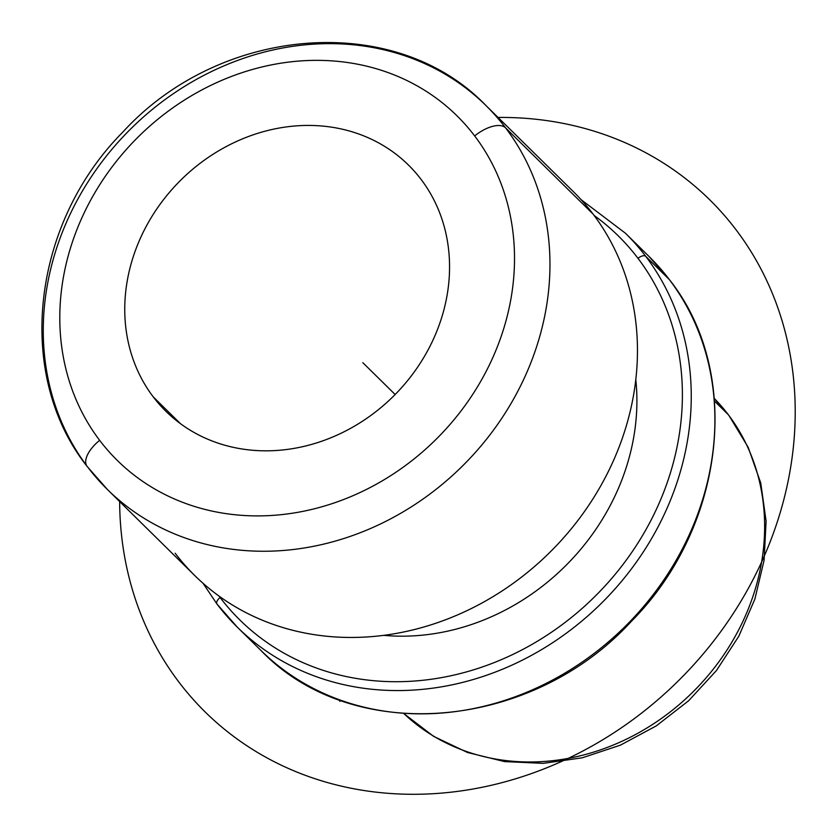 <?xml version="1.0" encoding="UTF-8"?>
<svg xmlns="http://www.w3.org/2000/svg" width="836" height="836" viewBox="0 0 836 836"><rect width="100%" height="100%" fill="white"/><g stroke="black" fill="none" stroke-linecap="round" stroke-linejoin="round"><path stroke-width="1.25" d="M421.093 179.416A172.822 151.588 134.6 0 1 387.256 402.085A172.822 151.588 134.6 0 1 165.873 411.249A172.822 151.588 134.6 0 1 153.218 396.839L180.461 423.685L153.218 396.839A172.822 151.588 134.6 0 1 187.045 174.181A172.822 151.588 134.6 0 1 408.438 165.016A172.822 151.588 134.6 0 1 421.093 179.416A172.822 151.588 -45.4 0 0 195.331 167.064A172.822 151.588 -45.4 0 0 153.218 396.839A172.822 151.588 -45.4 0 0 378.98 409.191A172.822 151.588 -45.4 0 0 421.093 179.416M635.788 379.513A221.206 194.036 134.6 0 1 383.755 635.36A221.206 194.036 -45.4 0 0 635.788 379.513M175.173 553.233A269.6 236.483 -45.4 0 0 527.359 572.514A269.6 236.483 -45.4 0 0 593.058 214.058A269.6 236.483 134.6 0 1 540.286 561.416A269.6 236.483 134.6 0 1 194.913 575.711L107.416 489.509A269.6 236.483 -45.4 0 0 452.778 475.214A269.6 236.483 -45.4 0 0 505.561 127.856L593.058 214.058L505.561 127.856A269.6 236.483 -45.4 0 0 485.81 105.388A269.6 236.483 -45.4 0 0 141.232 118.973A269.6 236.483 -45.4 0 0 86.547 465.537M87.665 467.031A269.6 236.483 -45.4 0 0 107.416 489.509L87.069 466.352A27.651 13.177 142.8 0 0 87.665 467.031M107.416 489.509A269.6 236.483 134.6 0 0 452.778 475.214A269.6 236.483 134.6 0 0 505.561 127.856A27.651 13.177 142.8 0 0 474.67 135.934A241.949 212.229 134.6 0 1 415.711 457.616A241.949 212.229 134.6 0 1 99.641 440.321A241.949 212.229 134.6 0 1 158.6 118.639A241.949 212.229 134.6 0 1 474.67 135.934A27.651 13.177 -37.2 0 1 505.561 127.856A269.6 236.483 134.6 0 0 485.81 105.388L573.318 191.59A269.6 236.483 134.6 0 1 593.058 214.058M474.67 135.934A241.949 212.229 -45.4 0 0 158.6 118.639A241.949 212.229 -45.4 0 0 99.641 440.321A27.651 13.177 142.8 0 0 87.069 466.352A27.651 13.177 -37.2 0 1 99.641 440.321A241.949 212.229 -45.4 0 0 415.711 457.616A241.949 212.229 -45.4 0 0 474.67 135.934M728.198 414.572A221.206 194.036 134.6 0 1 686.304 698.29A221.206 194.036 134.6 0 1 403.924 713.63A221.206 194.036 -45.4 0 0 686.304 698.29A221.206 194.036 -45.4 0 0 728.198 414.572L714.571 401.155L728.198 414.572A221.206 194.036 -45.4 0 0 714.362 398.5A221.206 194.036 134.6 0 1 728.198 414.572A27.651 13.177 -37.2 0 1 728.793 415.252A27.651 13.177 142.8 0 0 728.198 414.572M637.993 258.324A269.6 236.483 134.6 0 1 572.294 616.769A269.6 236.483 134.6 0 1 220.108 597.5A269.6 236.483 134.6 0 1 219.074 596.12A269.6 236.483 -45.4 0 0 220.108 597.5A269.6 236.483 -45.4 0 0 572.294 616.769A269.6 236.483 -45.4 0 0 637.993 258.324A6.918 3.292 -37.2 0 1 645.716 256.307A276.517 242.544 134.6 0 1 591.585 612.569A276.517 242.544 134.6 0 1 237.361 627.23A276.517 242.544 134.6 0 1 217.109 604.177A6.918 3.292 -37.2 0 1 216.963 604.01A6.918 3.292 -37.2 0 1 220.108 597.5A6.918 3.292 142.8 0 0 216.963 604.01A6.918 3.292 142.8 0 0 217.109 604.177A276.517 242.544 -45.4 0 0 237.361 627.23A276.517 242.544 -45.4 0 0 591.585 612.569A276.517 242.544 -45.4 0 0 645.716 256.307A6.918 3.292 142.8 0 0 637.993 258.324A269.6 236.483 -45.4 0 0 594.093 215.437A269.6 236.483 134.6 0 1 637.993 258.324M203.064 583.319L216.963 604.01L237.361 627.23L261.01 650.523C352.28 745.858 531.079 731.207 631.629 621.075C725.46 526.492 742.922 372.145 669.511 279.778A6.918 3.292 142.8 0 0 669.364 279.6A6.918 3.292 -37.2 0 1 669.511 279.778L649.112 256.558A276.517 242.544 134.6 0 1 669.364 279.6A276.517 242.544 -45.4 0 0 649.112 256.558L625.464 233.254A276.517 242.544 134.6 0 1 645.716 256.307L669.364 279.6A276.517 242.544 134.6 0 1 615.233 635.862A276.517 242.544 134.6 0 1 261.01 650.523A276.517 242.544 -45.4 0 0 615.233 635.862A276.517 242.544 -45.4 0 0 669.364 279.6L645.716 256.307A276.517 242.544 -45.4 0 0 625.464 233.254L581.051 199.626M340.336 700.265L339.803 701.383M395.146 394.508L362.834 362.678M498.057 117.448A359.47 315.308 134.6 0 1 610.343 136.707A359.47 315.308 134.6 0 1 758.607 568.449A359.47 315.308 134.6 0 1 304.513 775.035A359.47 315.308 134.6 0 1 119.652 501.569M485.81 105.388C394.864 10.837 219.972 25.508 122.662 132.266C31.737 223.86 14.379 374.528 87.069 466.352M403.913 713.63L433.56 736.328L467.523 752.494L504.536 761.586L543.254 763.352L582.326 757.792L620.427 745.148L656.26 725.899L688.645 700.735L716.473 670.503L738.805 636.238L754.877 599.078L764.094 560.287L766.1 521.152L760.76 483.051L748.189 447.312L728.793 415.252L714.352 398.5"/></g></svg>
